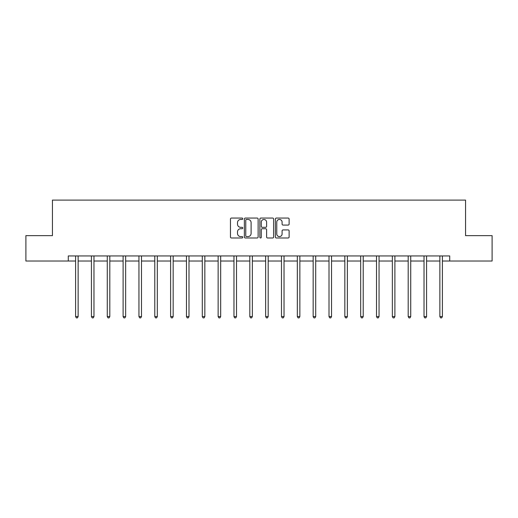 <?xml version="1.0" encoding="UTF-8"?>
<svg xmlns="http://www.w3.org/2000/svg" width="518" height="518" viewBox="0 0 518 518"><rect width="100%" height="100%" fill="white"/><g stroke="black" fill="none" stroke-linecap="round" stroke-linejoin="round"><path stroke-width="0.78" d="M242.754 218.758A0.699 0.699 0 0 0 242.061 218.059L231.468 218.059A0.997 0.997 0 0 0 230.471 219.056L230.471 236.991A0.997 0.997 0 0 0 231.468 237.989L242.061 237.989A0.699 0.699 0 0 0 242.754 237.296A0.699 0.699 0 0 0 242.061 236.596L240.689 236.596A3.186 3.186 0 0 1 237.503 233.404L237.503 231.909A3.186 3.186 0 0 1 240.689 228.723L242.061 228.723A0.699 0.699 0 0 0 242.754 228.024A0.699 0.699 0 0 0 242.061 227.324L240.689 227.324A3.186 3.186 0 0 1 237.503 224.139L237.503 222.643A3.186 3.186 0 0 1 240.689 219.457L242.061 219.457A0.699 0.699 0 0 0 242.754 218.758M288.125 225.084A0.997 0.997 0 0 0 289.122 224.087L289.122 219.056A0.997 0.997 0 0 0 288.125 218.059L276.366 218.059A0.997 0.997 0 0 0 275.369 219.056L275.369 236.991A0.997 0.997 0 0 0 276.366 237.989L288.125 237.989A0.997 0.997 0 0 0 289.122 236.991L289.122 230.918A0.997 0.997 0 0 0 288.125 229.921L283.093 229.921A0.997 0.997 0 0 0 282.096 230.918L282.096 233.929A2.668 2.668 0 0 1 279.429 236.596A2.668 2.668 0 0 1 276.761 233.929L276.761 222.118A2.668 2.668 0 0 1 279.429 219.457A2.668 2.668 0 0 1 282.096 222.118L282.096 224.087A0.997 0.997 0 0 0 283.093 225.084L288.125 225.084M68.285 261.02L25.9 261.02L25.9 235.638L52.447 235.638L52.447 200.103L465.552 200.103L465.552 235.638L492.1 235.638L492.1 261.02L449.715 261.02L449.715 255.944L68.285 255.944L68.285 261.02L75.596 261.02M258.126 219.056A0.997 0.997 0 0 0 257.129 218.059L245.37 218.059A0.997 0.997 0 0 0 244.373 219.056L244.373 236.991A0.997 0.997 0 0 0 245.37 237.989L257.129 237.989A0.997 0.997 0 0 0 258.126 236.991L258.126 219.056M260.871 218.059L272.63 218.059A0.997 0.997 0 0 1 273.627 219.056L273.627 236.991A0.997 0.997 0 0 1 272.63 237.989L267.592 237.989A0.997 0.997 0 0 1 266.602 236.991L266.602 229.72A0.997 0.997 0 0 0 265.604 228.723L262.263 228.723A0.997 0.997 0 0 0 261.266 229.72L261.266 237.296A0.699 0.699 0 0 1 260.567 237.989A0.699 0.699 0 0 1 259.874 237.296L259.874 219.056A0.997 0.997 0 0 1 260.871 218.059M78.134 261.02L91.433 261.02M93.972 261.02L107.271 261.02M109.81 261.02L123.109 261.02M125.647 261.02L138.947 261.02M141.485 261.02L154.785 261.02M157.323 261.02L170.623 261.02M173.161 261.02L186.461 261.02M188.999 261.02L202.298 261.02M204.837 261.02L218.136 261.02M220.674 261.02L233.974 261.02M236.512 261.02L249.812 261.02M252.35 261.02L265.65 261.02M268.188 261.02L281.488 261.02M284.026 261.02L297.326 261.02M299.864 261.02L313.163 261.02M315.702 261.02L329.001 261.02M331.539 261.02L344.839 261.02M347.377 261.02L360.677 261.02M363.215 261.02L376.515 261.02M379.053 261.02L392.353 261.02M394.891 261.02L408.19 261.02M410.729 261.02L424.028 261.02M426.567 261.02L439.866 261.02M442.404 261.02L449.715 261.02M246.471 219.457A0.699 0.699 0 0 0 245.772 220.15L245.772 235.897A0.699 0.699 0 0 0 246.471 236.596L247.915 236.596A3.186 3.186 0 0 0 251.1 233.404L251.1 222.643A3.186 3.186 0 0 0 247.915 219.457L246.471 219.457M266.602 222.17A2.668 2.668 0 0 0 263.934 219.502A2.668 2.668 0 0 0 261.266 222.17L261.266 226.334A0.997 0.997 0 0 0 262.263 227.324L265.604 227.324A0.997 0.997 0 0 0 266.602 226.334L266.602 222.17M78.27 255.944L78.205 256.093A1.017 1.017 0 0 0 78.134 256.475L78.134 316.576L75.596 316.576L75.596 256.475A1.017 1.017 0 0 0 75.524 256.093L75.46 255.944M78.134 316.576L77.37 317.897L76.36 317.897L75.596 316.576M94.108 255.944L94.043 256.093A1.017 1.017 0 0 0 93.972 256.475L93.972 316.576L91.433 316.576L91.433 256.475A1.017 1.017 0 0 0 91.362 256.093L91.297 255.944M93.972 316.576L93.208 317.897L92.198 317.897L91.433 316.576M109.945 255.944L109.881 256.093A1.017 1.017 0 0 0 109.81 256.475L109.81 316.576L107.271 316.576L107.271 256.475A1.017 1.017 0 0 0 107.2 256.093L107.135 255.944M109.81 316.576L109.045 317.897L108.035 317.897L107.271 316.576M125.783 255.944L125.719 256.093A1.017 1.017 0 0 0 125.647 256.475L125.647 316.576L123.109 316.576L123.109 256.475A1.017 1.017 0 0 0 123.038 256.093L122.973 255.944M125.647 316.576L124.883 317.897L123.873 317.897L123.109 316.576M141.621 255.944L141.556 256.093A1.017 1.017 0 0 0 141.485 256.475L141.485 316.576L138.947 316.576L138.947 256.475A1.017 1.017 0 0 0 138.876 256.093L138.811 255.944M141.485 316.576L140.721 317.897L139.711 317.897L138.947 316.576M157.459 255.944L157.394 256.093A1.017 1.017 0 0 0 157.323 256.475L157.323 316.576L154.785 316.576L154.785 256.475A1.017 1.017 0 0 0 154.714 256.093L154.649 255.944M157.323 316.576L156.559 317.897L155.549 317.897L154.785 316.576M173.297 255.944L173.232 256.093A1.017 1.017 0 0 0 173.161 256.475L173.161 316.576L170.623 316.576L170.623 256.475A1.017 1.017 0 0 0 170.551 256.093L170.487 255.944M173.161 316.576L172.397 317.897L171.387 317.897L170.623 316.576M189.135 255.944L189.07 256.093A1.017 1.017 0 0 0 188.999 256.475L188.999 316.576L186.461 316.576L186.461 256.475A1.017 1.017 0 0 0 186.389 256.093L186.325 255.944M188.999 316.576L188.235 317.897L187.225 317.897L186.461 316.576M204.973 255.944L204.908 256.093A1.017 1.017 0 0 0 204.837 256.475L204.837 316.576L202.298 316.576L202.298 256.475A1.017 1.017 0 0 0 202.227 256.093L202.162 255.944M204.837 316.576L204.073 317.897L203.062 317.897L202.298 316.576M220.81 255.944L220.746 256.093A1.017 1.017 0 0 0 220.674 256.475L220.674 316.576L218.136 316.576L218.136 256.475A1.017 1.017 0 0 0 218.065 256.093L218 255.944M220.674 316.576L219.91 317.897L218.9 317.897L218.136 316.576M236.648 255.944L236.584 256.093A1.017 1.017 0 0 0 236.512 256.475L236.512 316.576L233.974 316.576L233.974 256.475A1.017 1.017 0 0 0 233.903 256.093L233.838 255.944M236.512 316.576L235.748 317.897L234.738 317.897L233.974 316.576M252.486 255.944L252.421 256.093A1.017 1.017 0 0 0 252.35 256.475L252.35 316.576L249.812 316.576L249.812 256.475A1.017 1.017 0 0 0 249.741 256.093L249.676 255.944M252.35 316.576L251.586 317.897L250.576 317.897L249.812 316.576M268.324 255.944L268.259 256.093A1.017 1.017 0 0 0 268.188 256.475L268.188 316.576L265.65 316.576L265.65 256.475A1.017 1.017 0 0 0 265.579 256.093L265.514 255.944M268.188 316.576L267.424 317.897L266.414 317.897L265.65 316.576M284.162 255.944L284.097 256.093A1.017 1.017 0 0 0 284.026 256.475L284.026 316.576L281.488 316.576L281.488 256.475A1.017 1.017 0 0 0 281.416 256.093L281.352 255.944M284.026 316.576L283.262 317.897L282.252 317.897L281.488 316.576M300 255.944L299.935 256.093A1.017 1.017 0 0 0 299.864 256.475L299.864 316.576L297.326 316.576L297.326 256.475A1.017 1.017 0 0 0 297.254 256.093L297.19 255.944M299.864 316.576L299.1 317.897L298.09 317.897L297.326 316.576M315.838 255.944L315.773 256.093A1.017 1.017 0 0 0 315.702 256.475L315.702 316.576L313.163 316.576L313.163 256.475A1.017 1.017 0 0 0 313.092 256.093L313.027 255.944M315.702 316.576L314.938 317.897L313.927 317.897L313.163 316.576M331.675 255.944L331.611 256.093A1.017 1.017 0 0 0 331.539 256.475L331.539 316.576L329.001 316.576L329.001 256.475A1.017 1.017 0 0 0 328.93 256.093L328.865 255.944M331.539 316.576L330.775 317.897L329.765 317.897L329.001 316.576M347.513 255.944L347.448 256.093A1.017 1.017 0 0 0 347.377 256.475L347.377 316.576L344.839 316.576L344.839 256.475A1.017 1.017 0 0 0 344.768 256.093L344.703 255.944M347.377 316.576L346.613 317.897L345.603 317.897L344.839 316.576M363.351 255.944L363.286 256.093A1.017 1.017 0 0 0 363.215 256.475L363.215 316.576L360.677 316.576L360.677 256.475A1.017 1.017 0 0 0 360.606 256.093L360.541 255.944M363.215 316.576L362.451 317.897L361.441 317.897L360.677 316.576M379.189 255.944L379.124 256.093A1.017 1.017 0 0 0 379.053 256.475L379.053 316.576L376.515 316.576L376.515 256.475A1.017 1.017 0 0 0 376.444 256.093L376.379 255.944M379.053 316.576L378.289 317.897L377.279 317.897L376.515 316.576M395.027 255.944L394.962 256.093A1.017 1.017 0 0 0 394.891 256.475L394.891 316.576L392.353 316.576L392.353 256.475A1.017 1.017 0 0 0 392.281 256.093L392.217 255.944M394.891 316.576L394.127 317.897L393.117 317.897L392.353 316.576M410.865 255.944L410.8 256.093A1.017 1.017 0 0 0 410.729 256.475L410.729 316.576L408.19 316.576L408.19 256.475A1.017 1.017 0 0 0 408.119 256.093L408.055 255.944M410.729 316.576L409.965 317.897L408.955 317.897L408.19 316.576M426.702 255.944L426.638 256.093A1.017 1.017 0 0 0 426.567 256.475L426.567 316.576L424.028 316.576L424.028 256.475A1.017 1.017 0 0 0 423.957 256.093L423.892 255.944M426.567 316.576L425.802 317.897L424.792 317.897L424.028 316.576M442.54 255.944L442.476 256.093A1.017 1.017 0 0 0 442.404 256.475L442.404 316.576L439.866 316.576L439.866 256.475A1.017 1.017 0 0 0 439.795 256.093L439.73 255.944M442.404 316.576L441.64 317.897L440.63 317.897L439.866 316.576"/></g></svg>
